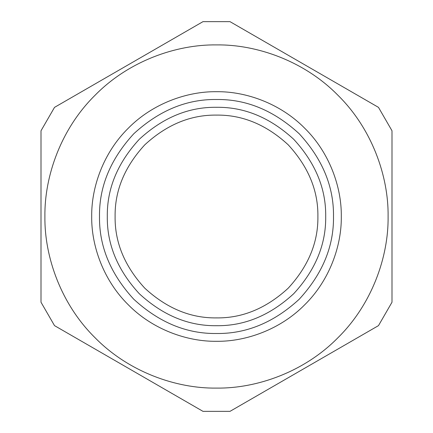 <?xml version="1.0" encoding="UTF-8"?>
<svg xmlns="http://www.w3.org/2000/svg" width="433" height="433" viewBox="0 0 433 433"><rect width="100%" height="100%" fill="white"/><g stroke="black" fill="none" stroke-linecap="round" stroke-linejoin="round"><path stroke-width="0.65" d="M230.01 21.65L378.491 107.373L230.01 21.65L202.99 21.65L54.509 107.373L41 130.777L41 302.223L54.509 325.627L202.99 411.35L230.01 411.35L378.491 325.627L392 302.223L392 130.777L378.491 107.373M378.491 325.627L230.01 411.35M202.99 411.35L54.509 325.627M54.509 107.373L202.99 21.65M216.5 388.098C256.737 388.65 304.296 371.974 337.837 337.837C371.974 304.296 388.65 256.737 388.098 216.5C388.65 176.263 371.974 128.704 337.837 95.163C304.296 61.026 256.737 44.35 216.5 44.902C176.263 44.35 128.704 61.026 95.163 95.163C61.026 128.704 44.35 176.263 44.902 216.5C44.35 256.737 61.026 304.296 95.163 337.837C128.704 371.974 176.263 388.65 216.5 388.098M216.5 341.301C245.765 341.702 280.351 329.573 304.745 304.745C329.573 280.351 341.702 245.765 341.301 216.5C341.702 187.235 329.573 152.649 304.745 128.255C280.351 103.427 245.765 91.298 216.5 91.699C187.235 91.298 152.649 103.427 128.255 128.255C103.427 152.649 91.298 187.235 91.699 216.5C91.298 245.765 103.427 280.351 128.255 304.745C152.649 329.573 187.235 341.702 216.5 341.301M216.5 333.502C246.361 333.903 273.937 322.477 299.23 299.23C322.477 273.937 333.903 246.361 333.502 216.5C333.903 186.639 322.477 159.063 299.23 133.77C273.937 110.523 246.361 99.097 216.5 99.498C186.639 99.097 159.063 110.523 133.77 133.77C110.523 159.063 99.097 186.639 99.498 216.5C99.097 246.361 110.523 273.937 133.77 299.23C159.063 322.477 186.639 333.903 216.5 333.502M216.5 317.898C242.377 318.25 266.279 308.35 288.199 288.199C308.35 266.279 318.25 242.377 317.898 216.5C318.25 190.623 308.35 166.721 288.199 144.801C266.279 124.65 242.377 114.75 216.5 115.102C190.623 114.75 166.721 124.65 144.801 144.801C124.65 166.721 114.75 190.623 115.102 216.5C114.75 242.377 124.65 266.279 144.801 288.199C166.721 308.35 190.623 318.25 216.5 317.898M216.5 325.703C244.369 326.076 270.111 315.413 293.715 293.715C315.413 270.111 326.076 244.369 325.703 216.5C326.076 188.631 315.413 162.889 293.715 139.285C270.111 117.587 244.369 106.924 216.5 107.297C188.631 106.924 162.889 117.587 139.285 139.285C117.587 162.889 106.924 188.631 107.297 216.5C106.924 244.369 117.587 270.111 139.285 293.715C162.889 315.413 188.631 326.076 216.5 325.703"/></g></svg>
